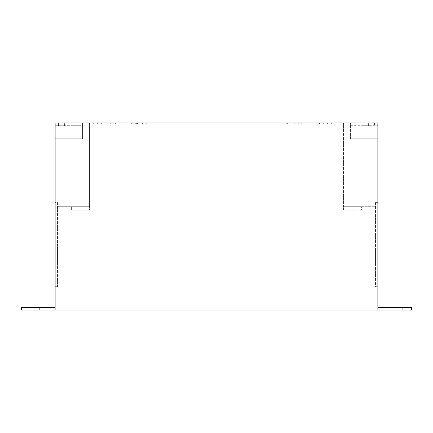 <?xml version="1.0" encoding="UTF-8"?>
<svg xmlns="http://www.w3.org/2000/svg" width="433" height="433" viewBox="0 0 433 433"><rect width="100%" height="100%" fill="white"/><g stroke="black" fill="none" stroke-linecap="round" stroke-linejoin="round"><path stroke-width="0.32" stroke-dasharray="2.17 1.62" d="M138.771 122.972L139.718 122.94L138.771 122.972M137.467 123.968L132.801 123.968L132.801 122.94L146.733 122.94L131.756 122.94L146.738 122.94L131.762 122.94L145.71 122.94L132.79 122.94L132.801 123.968L132.801 122.94L132.79 123.968L146.733 123.968L131.762 123.968L131.773 122.94L131.762 123.968L146.738 123.968L146.733 122.94L146.733 123.968L137.467 123.968L137.467 122.94M107.871 122.972L108.818 122.972L107.871 122.94M108.347 123.968L107.871 123.968L108.347 123.968M108.347 124L107.871 124L108.347 124M293.282 124L294.229 123.968L293.282 123.968M293.282 122.972L294.229 122.972L293.282 122.94M324.653 123.968L325.129 123.968L324.653 123.968M324.653 124L325.129 124L324.653 124M324.182 122.972L325.129 122.972L324.182 122.94M89.203 123.968L113.755 123.968L89.203 123.968L89.203 122.94L113.755 122.94L89.203 122.94M113.755 123.968L113.755 122.94M113.495 123.968L89.463 123.968L113.495 123.968L113.495 122.94L89.463 122.94L113.495 122.94M89.463 123.968L89.463 122.94L57.876 122.94L89.463 122.94L89.463 206.714L57.876 206.714L57.876 122.94L57.876 206.714L89.463 206.714L89.463 122.94M319.245 123.968L343.797 123.968L319.245 123.968L319.245 122.94L343.797 122.94L319.245 122.94M343.797 123.968L343.797 122.94M343.537 123.968L319.505 123.968L343.537 123.968L343.537 122.94L375.124 122.94L319.505 122.94L343.537 122.94L343.537 206.714L375.124 206.714L375.124 122.94L375.124 206.714L343.537 206.714L343.537 122.94M319.505 123.968L319.505 122.94M365.858 122.94L363.108 122.94L365.858 122.94M365.858 125.684L363.108 125.684L365.858 125.684M67.142 122.94L69.892 122.94L67.142 122.94M67.142 125.684L69.892 125.684L67.142 125.684M71.607 210.146L71.607 206.714L71.607 210.146L89.463 210.146L89.463 206.714L89.463 210.146L71.607 210.146M343.537 210.146L343.537 206.714L361.393 206.714L343.537 206.714L361.393 206.714L343.537 206.714L343.537 210.146L361.393 210.146L361.393 206.714L361.393 210.146L343.537 210.146M393.326 310.06L383.882 310.06L393.326 310.06M393.326 307.316L383.882 307.316L393.326 307.316M146.782 122.94L131.697 122.94L146.782 122.94L146.782 123.968L131.697 123.968L131.697 122.94L135.296 122.94L131.697 122.94L131.697 123.968L146.782 123.968M115.33 122.94L110.718 122.94L115.33 122.94L110.718 122.94L115.33 122.94L115.33 123.968L115.33 122.94L115.33 123.968L110.718 123.968L115.33 123.968L115.33 122.94M115.838 122.94L100.862 122.94L115.833 122.94L115.833 123.968L100.862 123.968L101.901 123.968L101.901 122.94L101.901 123.968L115.833 123.968L115.833 122.94L115.838 123.968L103.839 123.968L115.838 123.968L115.838 122.94L115.838 123.968L100.867 123.968L100.862 122.94L100.862 123.968L115.838 123.968M293.228 122.94L301.238 122.94L286.273 122.94L293.228 122.94L293.228 123.968L293.228 122.94M301.249 122.94L286.278 122.94L301.249 122.94L289.249 122.94L301.249 122.94L301.249 123.968L289.249 123.968L301.249 123.968L301.249 122.94L301.249 123.968L286.278 123.968L287.312 123.968L287.312 122.94L301.244 122.94L286.273 122.94L298.283 122.94L286.278 122.94L287.312 122.94L287.312 123.968L301.244 123.968L286.273 123.968L286.273 122.94L286.273 123.968L301.249 123.968M332.149 122.94L317.173 122.94L332.143 122.94L332.143 123.968L317.173 123.968L318.212 123.968L318.212 122.94L318.212 123.968L332.143 123.968L332.143 122.94L332.149 123.968L320.149 123.968L332.149 123.968L332.149 122.94L332.149 123.968L317.178 123.968L317.173 122.94L317.173 123.968L332.149 123.968M377.874 122.94L55.126 122.94L58.558 122.94L55.126 122.94L55.126 310.06L21.65 310.06L21.65 307.316L55.126 307.316L55.126 310.06L377.874 310.06L377.874 122.94L377.874 138.733L377.874 122.94L350.405 122.94L374.442 122.94L374.442 125.684L374.442 122.94L350.405 122.94L377.874 122.94M82.595 122.94L55.126 122.94L55.126 125.684L55.126 122.94L82.595 122.94L58.558 122.94L58.558 125.684L58.558 122.94L82.595 122.94L82.595 138.733L55.126 138.733L82.595 138.733L82.595 122.94L82.595 125.684L55.126 125.684L82.595 125.684L82.595 122.94M57.529 202.595L57.529 286.716L57.529 202.595L55.126 202.595L55.126 286.716L55.126 202.595L57.529 202.595M57.529 247.914L57.529 264.054L57.529 247.914L57.529 264.054L57.529 247.914L60.961 247.914L60.961 264.054L57.529 264.054L60.961 264.054L60.961 247.914L57.529 247.914L60.961 247.914L60.961 264.054L57.529 264.054L60.961 264.054L60.961 247.914L57.529 247.914M55.126 307.316L55.126 310.06M39.674 307.316L21.65 307.316L49.118 307.316L39.674 307.316L39.674 310.06L21.65 310.06L49.118 310.06L39.674 310.06L39.674 307.316M21.65 307.316L21.65 310.06L21.65 307.316M411.35 310.06L377.874 310.06L377.874 307.316L411.35 307.316L411.35 310.06M377.874 202.595L377.874 286.716L377.874 202.595L375.471 202.595L375.471 286.716L377.874 286.716L375.471 286.716L375.471 202.595L377.874 202.595M377.874 307.316L377.874 310.06M375.471 247.914L375.471 264.054L375.471 247.914L375.471 264.054L375.471 247.914L372.039 247.914L372.039 264.054L375.471 264.054L372.039 264.054L372.039 247.914L375.471 247.914L372.039 247.914L372.039 264.054L375.471 264.054L372.039 264.054L372.039 247.914L375.471 247.914M350.405 125.684L377.874 125.684L350.405 125.684L350.405 122.94L350.405 125.684M350.405 138.733L350.405 122.94L350.405 138.733L377.874 138.733L350.405 138.733M57.529 286.716L55.126 286.716L57.529 286.716M340.105 122.94L331.781 122.94L340.105 122.94L340.105 123.968L340.105 122.94M331.267 122.94L331.781 122.94L331.267 122.94L331.267 123.968L340.105 123.968L331.781 123.968L331.781 122.94L331.781 123.968L331.267 123.968L331.267 122.94M327.916 122.94L327.402 122.94L327.916 122.94L327.916 123.968L327.402 123.968L327.402 122.94L327.402 123.968L327.916 123.968L327.916 122.94M323.797 122.94L323.283 122.94L323.797 122.94L323.797 123.968L323.283 123.968L323.283 122.94L323.283 123.968L323.797 123.968L323.797 122.94M331.781 123.968L331.781 122.94L331.781 123.968M110.063 122.94L101.733 122.94L110.063 122.94L110.063 123.968L110.063 122.94M101.219 122.94L101.733 122.94L101.219 122.94L101.219 123.968L110.063 123.968L101.733 123.968L101.733 122.94L101.733 123.968L101.219 123.968L101.219 122.94M97.874 122.94L97.36 122.94L97.874 122.94L97.874 123.968L97.36 123.968L97.36 122.94L97.36 123.968L97.874 123.968L97.874 122.94M93.755 122.94L93.236 122.94L93.755 122.94L93.755 123.968L93.236 123.968L93.236 122.94L93.236 123.968L93.755 123.968L93.755 122.94M101.733 123.968L101.733 122.94L101.733 123.968M320.149 123.968L320.149 122.94M317.178 123.968L317.178 122.94L317.178 123.968L329.183 123.968L317.178 123.968L317.178 122.94M329.183 123.968L329.183 122.94M301.244 123.968L301.244 122.94L301.244 123.968L301.222 122.94L301.222 123.968L286.273 123.968L286.278 122.94L286.278 123.968L298.283 123.968L286.278 123.968L286.278 122.94L286.273 123.968L301.238 123.968L301.238 122.94L301.238 123.968M286.283 123.968L286.283 122.94L286.283 123.968M293.753 124L294.229 124L293.753 124M289.249 123.968L289.249 122.94M298.283 123.968L298.283 122.94M287.328 123.968L287.328 122.94L287.328 123.968M286.273 123.968L286.273 122.94M300.188 123.968L300.188 122.94L300.188 123.968M294.283 123.968L294.283 122.94L294.283 123.968M110.718 123.968L110.718 122.94L110.718 123.968L115.33 123.968L110.718 123.968L110.718 122.94L110.718 123.968M103.839 123.968L103.839 122.94M100.867 123.968L100.867 122.94L100.867 123.968L112.872 123.968L100.867 123.968L100.867 122.94M112.872 123.968L112.872 122.94M131.762 123.968L131.762 122.94L131.756 123.968L146.733 123.968L146.733 122.94L146.733 123.968L131.756 123.968L131.756 122.94L131.756 123.968M141.034 123.968L145.71 123.968L141.034 123.968L141.034 122.94L141.034 123.968M131.697 123.968L131.697 122.94L131.697 123.968L135.296 123.968L131.697 123.968M135.296 123.968L135.296 122.94L135.296 123.968M144.043 123.968L136.363 123.968L144.043 123.968L144.043 122.94L136.363 122.94L144.043 122.94M136.363 123.968L136.363 122.94L136.363 123.968M145.699 123.968L132.79 123.968L145.699 123.968L145.71 122.94M136.038 123.968L136.038 122.94M132.79 123.968L132.79 122.94M142.452 123.968L142.452 122.94M137.499 123.968L137.499 122.94L137.494 123.968M137.461 123.968L137.461 122.94M142.419 123.968L142.419 122.94M136.07 123.968L136.07 122.94M363.108 125.684L363.108 122.94M64.398 125.684L64.398 122.94M383.882 307.316L383.882 310.06M402.766 307.316L402.766 310.06M49.118 307.316L49.118 310.06M69.892 125.684L69.892 122.94M368.602 125.684L368.602 122.94M146.738 123.968L146.738 122.94"/><path stroke-width="0.65" d="M377.874 310.06L377.874 122.94L55.126 122.94L55.126 310.06L411.35 310.06L411.35 307.316L377.874 307.316M55.126 307.316L21.65 307.316L21.65 310.06L55.126 310.06"/></g></svg>
